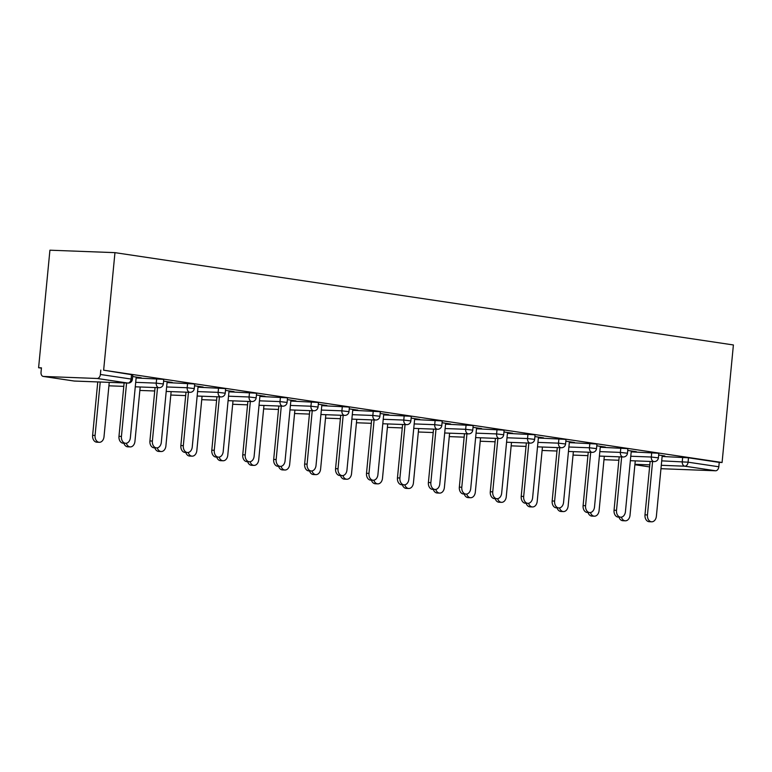 <?xml version="1.0" encoding="UTF-8"?>
<svg xmlns="http://www.w3.org/2000/svg" width="772" height="772" viewBox="0 0 772 772"><rect width="100%" height="100%" fill="white"/><g stroke="black" fill="none" stroke-linecap="round" stroke-linejoin="round"><path stroke-width="1.16" d="M73.784 380.972A4.14 2.837 -81.5 0 0 73.996 381.011L43.261 376.427A4.14 2.837 -81.5 0 1 41.022 372.229L41.447 367.848L38.6 367.733L41.418 368.157M38.6 367.733L49.919 250.196L114.96 252.647L733.4 344.959L722.081 462.496L103.641 370.193L114.96 252.647M661.913 468.749A4.14 2.837 98.5 0 1 661.701 468.729L715.576 470.775L684.832 466.192L661.286 465.304M662.135 456.474L688.499 457.806L688.074 462.187L718.819 466.77L719.234 462.389L722.081 462.496M688.499 457.806L719.234 462.389M718.819 466.77A4.14 2.837 98.5 0 1 715.576 470.775M97.137 378.473L43.473 376.447L74.218 381.03L127.882 383.057L97.137 378.473A4.14 2.837 -81.5 0 0 100.379 374.468L131.115 379.052L131.539 374.671L132.813 374.96L132.388 379.341L131.115 379.052A4.14 2.837 -81.5 0 1 127.882 383.057A4.14 3.001 92.2 0 0 128.113 383.076A4.14 4.14 0 0 0 132.388 379.341M658.67 455.046L664.837 455.962M662.193 455.847L664.808 456.233M136.123 377.962L162.487 379.293L163.751 379.583L163.336 383.964L156.243 383.124L156.658 378.734M103.641 370.193L131.539 374.671M167.128 381.947L172.204 382.43L163.606 381.146M198.008 387.197L224.362 388.528L225.636 388.818L225.212 393.199L218.129 392.359L218.544 387.978M229.014 391.182L234.09 391.674L225.482 390.381M259.894 396.441L286.248 397.763L287.522 398.053L287.097 402.434L280.004 401.594L280.429 397.213M290.89 400.427L295.975 400.909L287.367 399.626M321.779 405.676L348.133 406.998L349.407 407.288L348.983 411.669L341.89 410.829L342.314 406.448M352.775 409.662L357.861 410.144L349.253 408.861M383.655 414.911L410.019 416.233L411.293 416.523L410.868 420.914L403.775 420.065L404.2 415.683M414.66 418.897L419.736 419.379L411.138 418.096M445.54 424.146L471.904 425.468L473.168 425.758L472.753 430.149L465.661 429.309L466.085 424.918M476.546 428.132L481.622 428.614L473.024 427.331M507.426 433.382L533.79 434.713L535.054 435.003L534.639 439.384L527.546 438.544L527.961 434.163M538.431 437.367L543.507 437.849L534.909 436.566M569.311 442.617L595.666 443.948L596.939 444.238L596.515 448.619L589.432 447.779L589.847 443.398M600.317 446.602L605.393 447.094L596.785 445.801M631.197 451.861L657.551 453.183L658.825 453.473L658.4 457.854L651.307 457.014L651.732 452.633M631.255 451.224L636.331 451.707L627.732 450.423M600.249 447.239L626.613 448.561L627.887 448.85L627.462 453.241L620.37 452.402L620.794 448.011M569.369 441.989L574.445 442.472L565.847 441.188M538.364 438.004L564.728 439.326L566.001 439.615L565.577 443.997L558.484 443.157L558.909 438.776M507.484 432.754L512.569 433.237L503.962 431.953M476.488 428.769L502.842 430.091L504.116 430.38L503.691 434.761L496.599 433.922L497.023 429.541M445.598 423.519L450.684 424.002L442.076 422.718M414.603 419.524L440.957 420.856L442.231 421.145L441.806 425.526L434.713 424.687L435.138 420.306M383.723 414.274L388.798 414.757L380.2 413.474M352.717 410.289L379.071 411.621L380.345 411.91L379.921 416.291L372.837 415.452L373.252 411.071M321.837 405.039L326.913 405.522L318.315 404.238M290.832 401.054L317.195 402.386L318.46 402.666L318.045 407.056L310.952 406.217L311.377 401.826M259.952 395.804L265.028 396.287L256.429 395.003M228.946 391.819L255.31 393.141L256.584 393.43L256.159 397.821L249.067 396.982L249.491 392.591M198.066 386.569L203.142 387.052L194.544 385.768M167.061 382.584L193.425 383.906L194.698 384.195L194.274 388.577L187.181 387.737L187.606 383.356M136.181 377.334L141.266 377.817L132.659 376.533M100.794 370.087L100.379 374.468M651.684 521.804L649.213 521.708A6.205 4.497 -87.8 0 1 644.987 514.847L647.457 514.934A6.205 4.497 92.2 0 0 651.684 521.804A6.205 4.497 92.2 0 0 656.374 516.265L662.222 455.577M644.987 514.847L650.13 461.444M647.457 514.934L652.591 461.531M621.402 517.144A6.205 4.497 92.2 0 0 625.32 520.811L622.859 520.714A6.205 4.497 -87.8 0 1 618.961 517.115M625.32 520.811A6.205 4.497 92.2 0 0 630.02 515.271L635.259 460.884M620.736 517.182L618.276 517.095A6.205 4.497 -87.8 0 1 614.049 510.224L616.51 510.321A6.205 4.497 92.2 0 0 620.736 517.182A6.205 4.497 92.2 0 0 625.436 511.653L631.284 450.954M614.049 510.224L619.192 456.821M616.51 510.321L621.653 456.918M589.798 512.569L587.328 512.473A6.205 4.497 -87.8 0 1 583.101 505.612L585.572 505.699A6.205 4.497 92.2 0 0 589.798 512.569A6.205 4.497 92.2 0 0 594.498 507.03L600.336 446.332M583.101 505.612L588.245 452.209M585.572 505.699L590.715 452.295M558.86 507.947L556.39 507.851A6.205 4.497 -87.8 0 1 552.163 500.989L554.624 501.086A6.205 4.497 92.2 0 0 558.86 507.947A6.205 4.497 92.2 0 0 563.55 502.418L569.398 441.719M552.163 500.989L557.307 447.586M554.624 501.086L559.768 447.683M527.913 503.325L525.452 503.238A6.205 4.497 -87.8 0 1 521.216 496.367L523.686 496.464A6.205 4.497 92.2 0 0 527.913 503.325A6.205 4.497 92.2 0 0 532.612 497.795L538.451 437.097M521.216 496.367L526.359 442.964M523.686 496.464L528.83 443.06M496.975 498.712L494.505 498.616A6.205 4.497 -87.8 0 1 490.278 491.754L492.739 491.841A6.205 4.497 92.2 0 0 496.975 498.712A6.205 4.497 92.2 0 0 501.665 493.183L507.513 432.484M490.278 491.754L495.421 438.351M492.739 491.841L497.882 438.438M590.464 512.521A6.205 4.497 92.2 0 0 594.382 516.188L591.921 516.101A6.205 4.497 -87.8 0 1 588.023 512.502M594.382 516.188A6.205 4.497 92.2 0 0 599.082 510.659L604.312 456.262M559.517 507.908A6.205 4.497 92.2 0 0 563.444 511.575L560.974 511.479A6.205 4.497 -87.8 0 1 557.075 507.879M563.444 511.575A6.205 4.497 92.2 0 0 568.134 506.036L573.374 451.639M528.579 503.286A6.205 4.497 92.2 0 0 532.497 506.953L530.036 506.857A6.205 4.497 -87.8 0 1 526.137 503.257M532.497 506.953A6.205 4.497 92.2 0 0 537.196 501.424L542.436 447.027M497.641 498.664A6.205 4.497 92.2 0 0 501.559 502.331L499.088 502.244A6.205 4.497 -87.8 0 1 495.19 498.644M501.559 502.331A6.205 4.497 92.2 0 0 506.249 496.801L511.489 442.404M466.693 494.051A6.205 4.497 92.2 0 0 470.611 497.718L468.15 497.622A6.205 4.497 -87.8 0 1 464.252 494.022M470.611 497.718A6.205 4.497 92.2 0 0 475.311 492.189L480.551 437.792M466.027 494.09L463.567 494.003A6.205 4.497 -87.8 0 1 459.34 487.132L461.801 487.228A6.205 4.497 92.2 0 0 466.027 494.09A6.205 4.497 92.2 0 0 470.727 488.56L476.575 427.862M459.34 487.132L464.474 433.729M461.801 487.228L466.944 433.825M435.755 489.429A6.205 4.497 92.2 0 0 439.673 493.096L437.203 493.009A6.205 4.497 -87.8 0 1 433.304 489.409M439.673 493.096A6.205 4.497 92.2 0 0 444.373 487.566L449.603 433.169M435.09 489.477L432.619 489.38A6.205 4.497 -87.8 0 1 428.392 482.519L430.863 482.606A6.205 4.497 92.2 0 0 435.09 489.477A6.205 4.497 92.2 0 0 439.789 483.938L445.627 423.239M428.392 482.519L433.536 429.116M430.863 482.606L435.997 429.203M404.808 484.816A6.205 4.497 92.2 0 0 408.726 488.483L406.265 488.387A6.205 4.497 -87.8 0 1 402.366 484.787M408.726 488.483A6.205 4.497 92.2 0 0 413.425 482.944L418.665 428.547M404.142 484.855L401.681 484.758A6.205 4.497 -87.8 0 1 397.455 477.897L399.915 477.993A6.205 4.497 92.2 0 0 404.142 484.855A6.205 4.497 92.2 0 0 408.842 479.325L414.689 418.627M397.455 477.897L402.598 424.494M399.915 477.993L405.059 424.59M373.87 480.194A6.205 4.497 92.2 0 0 377.788 483.861L375.327 483.764A6.205 4.497 -87.8 0 1 371.428 480.174M377.788 483.861A6.205 4.497 92.2 0 0 382.487 478.331L387.727 423.934M373.204 480.232L370.743 480.145A6.205 4.497 -87.8 0 1 366.507 473.284L368.977 473.371A6.205 4.497 92.2 0 0 373.204 480.232A6.205 4.497 92.2 0 0 377.904 474.703L383.742 414.004M366.507 473.284L371.65 419.872M368.977 473.371L374.121 419.968M342.922 475.571A6.205 4.497 92.2 0 0 346.85 479.238L344.38 479.151A6.205 4.497 -87.8 0 1 340.481 475.552M346.85 479.238A6.205 4.497 92.2 0 0 351.54 473.709L356.78 419.312M342.266 475.62L339.796 475.523A6.205 4.497 -87.8 0 1 335.569 468.662L338.03 468.758A6.205 4.497 92.2 0 0 342.266 475.62A6.205 4.497 92.2 0 0 346.956 470.09L352.804 409.392M335.569 468.662L340.713 415.259M338.03 468.758L343.173 415.346M311.985 470.959A6.205 4.497 92.2 0 0 315.902 474.626L313.442 474.529A6.205 4.497 -87.8 0 1 309.543 470.93M315.902 474.626A6.205 4.497 92.2 0 0 320.602 469.096L325.842 414.699M311.319 470.997L308.858 470.91A6.205 4.497 -87.8 0 1 304.631 464.04L307.092 464.136A6.205 4.497 92.2 0 0 311.319 470.997A6.205 4.497 92.2 0 0 316.018 465.468L321.866 404.769M304.631 464.04L309.765 410.636M307.092 464.136L312.235 410.733M281.047 466.336A6.205 4.497 92.2 0 0 284.964 470.003L282.494 469.916A6.205 4.497 -87.8 0 1 278.595 466.317M284.964 470.003A6.205 4.497 92.2 0 0 289.664 464.474L294.894 410.077M280.381 466.385L277.91 466.288A6.205 4.497 -87.8 0 1 273.684 459.427L276.154 459.514A6.205 4.497 92.2 0 0 280.381 466.385A6.205 4.497 92.2 0 0 285.071 460.845L290.919 400.157M273.684 459.427L278.827 406.024M276.154 459.514L281.288 406.111M250.099 461.724A6.205 4.497 92.2 0 0 254.017 465.391L251.556 465.294A6.205 4.497 -87.8 0 1 247.658 461.695M254.017 465.391A6.205 4.497 92.2 0 0 258.716 459.851L263.956 405.464M249.433 461.762L246.972 461.675A6.205 4.497 -87.8 0 1 242.746 454.805L245.206 454.901A6.205 4.497 92.2 0 0 249.433 461.762A6.205 4.497 92.2 0 0 254.133 456.233L259.981 395.534M242.746 454.805L247.889 401.401M245.206 454.901L250.35 401.498M219.161 457.101A6.205 4.497 92.2 0 0 223.079 460.768L220.618 460.672A6.205 4.497 -87.8 0 1 216.72 457.082M223.079 460.768A6.205 4.497 92.2 0 0 227.779 455.239L233.009 400.842M218.495 457.149L216.035 457.053A6.205 4.497 -87.8 0 1 211.798 450.192L214.269 450.279A6.205 4.497 92.2 0 0 218.495 457.149A6.205 4.497 92.2 0 0 223.195 451.61L229.033 390.912M211.798 450.192L216.942 396.789M214.269 450.279L219.412 396.876M188.214 452.488A6.205 4.497 92.2 0 0 192.141 456.155L189.671 456.059A6.205 4.497 -87.8 0 1 185.772 452.46M192.141 456.155A6.205 4.497 92.2 0 0 196.831 450.616L202.071 396.219M187.557 452.527L185.087 452.431A6.205 4.497 -87.8 0 1 180.86 445.569L183.321 445.666A6.205 4.497 92.2 0 0 187.557 452.527A6.205 4.497 92.2 0 0 192.247 446.998L198.095 386.299M180.86 445.569L186.004 392.166M183.321 445.666L188.465 392.263M157.276 447.866A6.205 4.497 92.2 0 0 161.194 451.533L158.733 451.437A6.205 4.497 -87.8 0 1 154.834 447.837M161.194 451.533A6.205 4.497 92.2 0 0 165.893 446.004L171.133 391.607M156.61 447.905L154.149 447.818A6.205 4.497 -87.8 0 1 149.913 440.947L152.383 441.044A6.205 4.497 92.2 0 0 156.61 447.905A6.205 4.497 92.2 0 0 161.309 442.375L167.148 381.677M149.913 440.947L155.056 387.544M152.383 441.044L157.527 387.64M126.338 443.244A6.205 4.497 92.2 0 0 130.256 446.911L127.785 446.824A6.205 4.497 -87.8 0 1 123.887 443.224M130.256 446.911A6.205 4.497 92.2 0 0 134.946 441.381L140.186 386.984M125.672 443.292L123.202 443.196A6.205 4.497 -87.8 0 1 118.975 436.334L121.436 436.421A6.205 4.497 92.2 0 0 125.672 443.292A6.205 4.497 92.2 0 0 130.362 437.763L136.21 377.064M118.975 436.334L124.118 382.931M121.436 436.421L126.579 383.018M99.308 442.298L96.847 442.202A6.205 4.497 -87.8 0 1 92.621 435.34L95.081 435.427A6.205 4.497 92.2 0 0 99.308 442.298A6.205 4.497 92.2 0 0 104.008 436.769L109.248 382.372M100.225 382.024L95.081 435.427M97.764 381.937L92.621 435.34M649.802 464.869L634.931 464.31M634.893 464.715L649.599 466.915L634.883 464.734M661.71 460.855L688.074 462.187A4.14 2.837 98.5 0 1 684.832 466.192A4.14 3.001 -87.8 0 1 682.255 461.637L682.68 457.246M128.113 383.076L74.45 381.059A4.14 4.14 0 0 1 73.996 381.011A4.14 2.837 -81.5 0 0 74.218 381.03A4.14 3.001 92.2 0 0 74.45 381.059A4.14 3.001 92.2 0 0 74.691 381.05M630.772 456.242L651.307 457.014A4.14 3.001 -87.8 0 0 653.894 461.569A4.14 3.001 92.2 0 0 654.135 461.588A4.14 4.14 0 0 0 658.4 457.854M599.834 451.62L620.37 452.402A4.14 3.001 -87.8 0 0 622.946 456.947A4.14 3.001 92.2 0 0 623.187 456.976A4.14 4.14 0 0 0 627.462 453.241M568.887 447.007L589.432 447.779A4.14 3.001 -87.8 0 0 592.008 452.334A4.14 3.001 92.2 0 0 592.249 452.353A4.14 4.14 0 0 0 596.515 448.619M537.949 442.385L558.484 443.157A4.14 3.001 -87.8 0 0 561.061 447.712A4.14 3.001 92.2 0 0 561.302 447.741A4.14 4.14 0 0 0 565.577 443.997M507.001 437.772L527.546 438.544A4.14 3.001 -87.8 0 0 530.123 443.099A4.14 3.001 92.2 0 0 530.364 443.118A4.14 4.14 0 0 0 534.639 439.384M476.063 433.15L496.599 433.922A4.14 3.001 -87.8 0 0 499.185 438.477A4.14 3.001 92.2 0 0 499.416 438.496A4.14 4.14 0 0 0 503.691 434.761M445.116 428.528L465.661 429.309A4.14 3.001 -87.8 0 0 468.237 433.864A4.14 3.001 92.2 0 0 468.479 433.883A4.14 4.14 0 0 0 472.753 430.149M414.178 423.915L434.713 424.687A4.14 3.001 -87.8 0 0 437.299 429.242A4.14 3.001 92.2 0 0 437.541 429.261A4.14 4.14 0 0 0 441.806 425.526M383.24 419.292L403.775 420.065A4.14 3.001 -87.8 0 0 406.352 424.619A4.14 3.001 92.2 0 0 406.593 424.648A4.14 4.14 0 0 0 410.868 420.914M352.293 414.68L372.837 415.452A4.14 3.001 -87.8 0 0 375.414 420.007A4.14 3.001 92.2 0 0 375.655 420.026A4.14 4.14 0 0 0 379.921 416.291M321.355 410.057L341.89 410.829A4.14 3.001 -87.8 0 0 344.476 415.384A4.14 3.001 92.2 0 0 344.708 415.404A4.14 4.14 0 0 0 348.983 411.669M290.407 405.435L310.952 406.217A4.14 3.001 -87.8 0 0 313.528 410.772A4.14 3.001 92.2 0 0 313.77 410.791A4.14 4.14 0 0 0 318.045 407.056M259.469 400.822L280.004 401.594A4.14 3.001 -87.8 0 0 282.591 406.149A4.14 3.001 92.2 0 0 282.832 406.168A4.14 4.14 0 0 0 287.097 402.434M228.531 396.2L249.067 396.982A4.14 3.001 -87.8 0 0 251.643 401.527A4.14 3.001 92.2 0 0 251.884 401.556A4.14 4.14 0 0 0 256.159 397.821M197.584 391.587L218.129 392.359A4.14 3.001 -87.8 0 0 220.705 396.914A4.14 3.001 92.2 0 0 220.946 396.933A4.14 4.14 0 0 0 225.212 393.199M166.646 386.965L187.181 387.737A4.14 3.001 -87.8 0 0 189.758 392.292A4.14 3.001 92.2 0 0 189.999 392.321A4.14 4.14 0 0 0 194.274 388.577M135.698 382.343L156.243 383.124A4.14 3.001 -87.8 0 0 158.82 387.679A4.14 3.001 92.2 0 0 159.061 387.698A4.14 4.14 0 0 0 163.336 383.964M603.984 459.697L618.854 460.257M630.338 460.691L654.135 461.588M573.046 455.084L587.917 455.644M599.4 456.078L623.187 456.976M542.098 450.462L556.969 451.022M568.462 451.456L592.249 452.353M511.161 445.849L526.031 446.409M537.515 446.843L561.302 447.741M480.213 441.227L495.093 441.787M506.577 442.221L530.364 443.118M449.275 436.605L464.146 437.174M475.629 437.599L499.416 438.496M418.337 431.992L433.208 432.552M444.691 432.986L468.479 433.883M387.39 427.37L402.26 427.929M413.753 428.363L437.541 429.261M356.452 422.757L371.322 423.317M382.806 423.751L406.593 424.648M325.504 418.135L340.375 418.694M351.868 419.128L375.655 420.026M294.566 413.522L309.437 414.082M320.92 414.516L344.708 415.404M263.628 408.899L278.499 409.459M289.983 409.893L313.77 410.791M232.681 404.277L247.551 404.837M259.045 405.271L282.832 406.168M201.743 399.664L216.614 400.224M228.097 400.658L251.884 401.556M170.795 395.042L185.666 395.602M197.159 396.036L220.946 396.933M139.857 390.429L154.728 390.989M166.212 391.423L189.999 392.321M108.91 385.807L123.79 386.367M135.274 386.801L159.061 387.698"/></g></svg>
